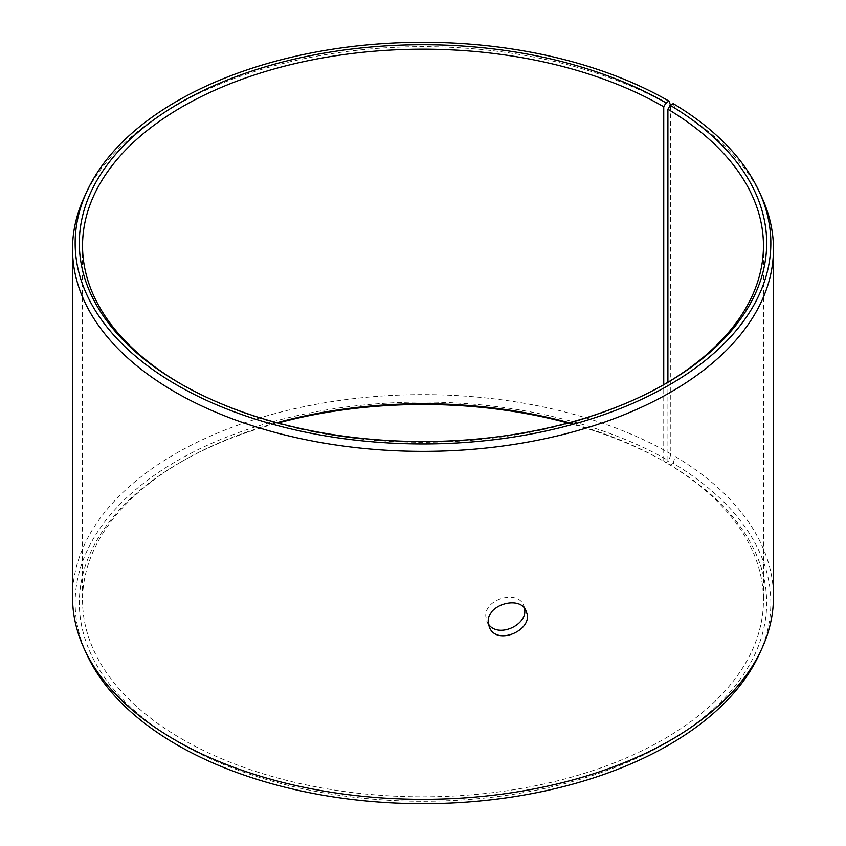<?xml version="1.0" encoding="UTF-8"?>
<svg xmlns="http://www.w3.org/2000/svg" width="846" height="846" viewBox="0 0 846 846"><rect width="100%" height="100%" fill="white"/><g stroke="black" fill="none" stroke-linecap="round" stroke-linejoin="round"><path stroke-width="0.63" stroke-dasharray="4.23 3.17" d="M667.906 382.286L667.906 463.714L670.212 465.046A343.666 198.408 180 0 1 663.158 744.797A343.666 198.408 180 0 1 178.591 742.354A343.666 198.408 180 0 1 179.987 462.572A343.666 198.408 180 0 1 277.953 423M667.906 463.714A340.462 196.558 180 0 1 763.462 600.258A340.462 196.558 180 0 1 423 796.816A340.462 196.558 180 0 1 82.538 600.258A340.462 196.558 180 0 1 182.26 461.271A340.462 196.558 180 0 1 276.896 422.714M569.104 422.714A340.462 196.558 180 0 1 663.74 461.271L666.003 462.572L668.964 460.869L670.825 453.911L670.508 105.137M568.047 423A343.666 198.408 180 0 1 666.003 462.572M670.212 465.046L673.226 463.365A347.843 200.83 180 0 1 759.126 654.561M86.874 654.561A347.843 200.83 180 0 1 249.306 428.869A347.843 200.83 180 0 1 668.964 460.869M673.226 463.365L675.108 456.428A350.477 202.342 180 0 1 773.477 596.99M72.523 596.99A350.477 202.342 180 0 1 288.877 410.046A350.477 202.342 180 0 1 670.825 453.911M675.108 456.428L675.108 108.457A350.477 202.342 180 0 1 761.664 196.938M84.336 196.938A350.477 202.342 180 0 1 332.034 53.605A350.477 202.342 180 0 1 670.825 105.94M675.108 108.457L673.226 103.624M664.871 384.073A340.462 196.558 180 0 1 663.74 384.729A340.462 196.558 180 0 1 182.26 384.729A340.462 196.558 180 0 1 181.129 384.073M666.014 383.428L663.74 384.729L663.74 461.271M524.488 608.454L523.621 605.482C518.133 589.62 484.695 598.704 485.794 616.195L486.852 621.366L488.406 624.041M182.26 461.271L179.987 462.572M182.26 384.729L179.987 383.428M82.538 245.742L82.538 600.258M763.462 245.742L763.462 600.258M486.852 621.366L489.274 626.981M523.621 605.482L526.053 611.108"/><path stroke-width="1.27" d="M276.896 422.714A340.462 196.558 180 0 1 569.104 422.714M277.953 423A343.666 198.408 180 0 1 568.047 423M666.003 102.831A343.666 198.408 180 0 0 179.997 102.831A343.666 198.408 180 0 0 179.987 383.428A343.666 198.408 180 0 0 666.014 383.428A343.666 198.408 180 0 0 670.212 105.295L673.226 103.624A347.843 200.83 180 0 1 759.126 191.439L761.664 196.938A350.477 202.342 180 0 1 773.477 249.01L773.477 596.99A350.477 202.342 180 0 1 761.664 649.062L759.126 654.561A347.843 200.83 180 0 1 423 803.7A347.843 200.83 180 0 1 86.874 654.561L84.336 649.062A350.477 202.342 180 0 1 72.523 596.99L72.523 249.01A350.477 202.342 180 0 1 84.336 196.938L86.874 191.439A347.843 200.83 180 0 1 332.721 49.184A347.843 200.83 180 0 1 668.964 101.118L666.003 102.831L663.74 106.755L663.74 384.719M761.664 649.062A350.477 202.342 180 0 1 423 799.333A350.477 202.342 180 0 1 84.336 649.062M759.126 191.439A347.843 200.83 180 0 1 423 443.96A347.843 200.83 180 0 1 86.874 191.439M670.508 105.137L668.964 101.118M773.477 249.01A350.477 202.342 180 0 1 423 451.362A350.477 202.342 180 0 1 72.523 249.01M670.212 105.295L667.906 109.197A340.462 196.558 180 0 1 763.462 245.742A340.462 196.558 180 0 1 664.871 384.073M181.129 384.073A340.462 196.558 180 0 1 82.538 245.742A340.462 196.558 180 0 1 292.716 64.148A340.462 196.558 180 0 1 663.74 106.755M667.906 109.197L667.906 382.286M488.406 624.041C497.839 638.762 528.412 624.951 524.488 608.454M488.216 621.81C487.095 604.361 520.533 595.193 526.053 611.108C535.285 629.35 496.507 646.873 489.274 626.981L488.216 621.81"/></g></svg>

